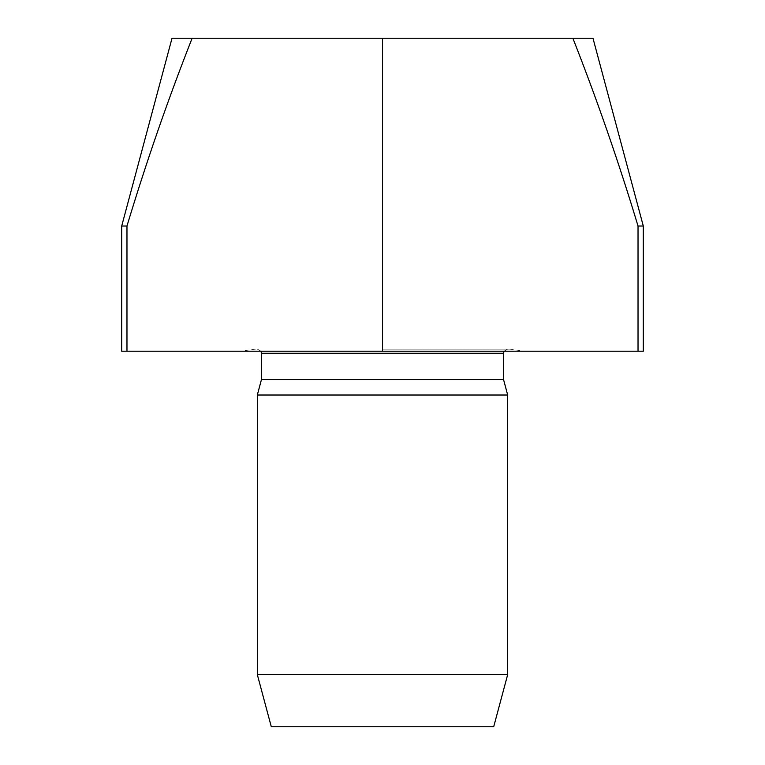<?xml version="1.0" encoding="UTF-8"?>
<svg xmlns="http://www.w3.org/2000/svg" width="765" height="765" viewBox="0 0 765 765"><rect width="100%" height="100%" fill="white"/><g stroke="black" fill="none" stroke-linecap="round" stroke-linejoin="round"><path stroke-width="0.57" stroke-dasharray="3.83 2.87" d="M382.5 349.117L509.528 349.117L382.5 349.117M643.298 226.019L638.029 226.019L638.029 351.202L121.702 351.202M638.029 351.202L643.298 351.202M172.02 38.25L192.12 38.25C167.917 99.746 146.201 162.343 126.971 226.019L126.971 351.202M121.702 226.019L126.971 226.019M638.029 226.019C618.799 162.304 597.082 99.718 572.88 38.25L592.98 38.25M572.88 38.25L192.12 38.25M271.298 726.75L493.702 726.75M257.317 674.587L507.683 674.587M257.317 395.017L507.683 395.017M261.487 379.45L503.513 379.45M382.5 38.25L382.5 351.202M261.487 353.287L503.513 353.287M255.472 349.117L240.631 351.202M509.528 349.117L524.369 351.202M504.068 351.202L507.683 349.117M260.932 351.202L257.317 349.117"/><path stroke-width="1.15" d="M126.971 226.019L126.971 351.202L121.702 351.202L121.702 226.019L126.971 226.019C146.201 162.304 167.917 99.718 192.12 38.25L172.02 38.25L121.702 226.019M192.12 38.25L592.98 38.25L643.298 226.019L643.298 351.202L126.971 351.202M643.298 226.019L638.029 226.019L638.029 351.202M572.88 38.25C597.082 99.746 618.799 162.343 638.029 226.019M382.5 38.25L382.5 351.202M507.683 674.587L493.702 726.75L271.298 726.75L257.317 674.587L257.317 395.017L507.683 395.017L507.683 674.587L257.317 674.587M507.683 395.017L503.513 379.45L261.487 379.45L257.317 395.017M503.513 379.45L503.513 353.287L261.487 353.287L260.932 351.202M261.487 379.45L261.487 353.287M503.513 353.287L504.068 351.202"/></g></svg>
